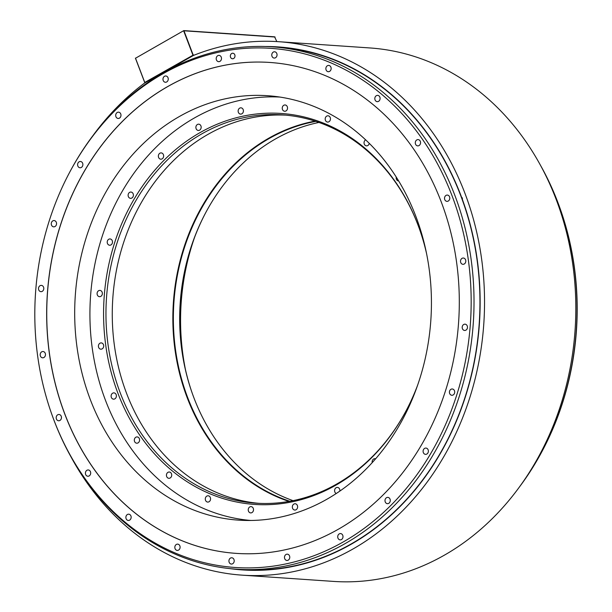 <?xml version="1.0" encoding="UTF-8"?>
<svg xmlns="http://www.w3.org/2000/svg" width="612" height="612" viewBox="0 0 612 612"><rect width="100%" height="100%" fill="white"/><g stroke="black" fill="none" stroke-linecap="round" stroke-linejoin="round"><path stroke-width="0.92" d="M183.807 30.6L135.527 58.224L183.807 30.6L274.581 36.819L276.838 41.585M183.715 30.998L192.964 55.218L144.776 82.444L135.527 58.224M183.937 30.699L193.361 55.501M192.964 55.218L193.346 55.332M194.341 55.088L193.568 55.034M184.319 30.814L275.102 37.034M70.984 456.843A267.352 223.961 -86.1 0 0 242.092 575.15A267.352 223.961 -86.1 0 0 483.801 323.725A267.352 223.961 -86.1 0 0 278.628 41.693A267.352 223.961 -86.1 0 0 193.476 55.432L144.577 83.056A267.352 223.961 -86.1 0 0 92.986 135.566M278.628 41.693L369.908 47.95A267.352 223.961 93.9 0 1 575.081 329.975A267.352 223.961 93.9 0 1 333.372 581.4L242.092 575.15M541.016 166.25A261.791 219.31 93.9 0 1 559.582 207.07A261.791 219.31 93.9 0 1 542.966 449.621A261.791 219.31 93.9 0 1 519.014 487.527M68.651 174.19L69.034 173.471A261.791 219.31 93.9 0 1 164.421 72.124A261.791 219.31 93.9 0 1 272.386 46.841A261.791 219.31 93.9 0 1 470.835 257.361A261.791 219.31 93.9 0 1 344.579 543.915A261.791 219.31 93.9 0 1 236.615 569.198A261.791 219.31 93.9 0 1 52.418 416.03L52.142 415.265A260.184 217.964 -86.1 0 0 342.513 542.362A260.184 217.964 -86.1 0 0 451.954 195.503A260.184 217.964 -86.1 0 0 163.458 73.471A260.184 217.964 -86.1 0 0 68.651 174.19A260.184 217.964 -86.1 0 0 52.142 415.265M272.386 46.841L278.315 47.246A261.791 219.31 93.9 0 1 460.614 195.32A261.791 219.31 93.9 0 1 350.508 544.32A261.791 219.31 93.9 0 1 242.536 569.604L236.615 569.198M559.582 207.07L559.858 207.835A260.184 217.964 93.9 0 1 543.349 448.902L542.966 449.621M185.482 369.725A212.716 178.191 93.9 0 1 194.54 237.487M415.724 216.021A212.716 178.191 93.9 0 1 238.527 520.139A212.716 178.191 93.9 0 1 90.4 399.82A212.716 178.191 93.9 0 1 267.597 95.709A212.716 178.191 93.9 0 1 415.724 216.021M269.838 62.455A246.039 206.106 -86.1 0 0 64.918 414.217A246.039 206.106 -86.1 0 0 236.217 553.378M441.13 201.616A246.039 206.106 -86.1 0 0 269.8 62.455A246.039 206.106 -86.1 0 0 64.841 414.217A246.039 206.106 -86.1 0 0 236.178 553.378A246.039 206.106 -86.1 0 0 441.13 201.616M115.928 116.67A3.152 2.639 -86.1 0 0 118.124 118.453A3.152 2.639 -86.1 0 0 120.748 113.947A3.152 2.639 -86.1 0 0 118.552 112.164A3.152 2.639 -86.1 0 0 115.928 116.67M77.831 165.982A3.152 2.639 -86.1 0 0 80.027 167.764A3.152 2.639 -86.1 0 0 82.651 163.266A3.152 2.639 -86.1 0 0 80.455 161.484A3.152 2.639 -86.1 0 0 77.831 165.982M51.5 225.063A3.152 2.639 -86.1 0 0 53.695 226.845A3.152 2.639 -86.1 0 0 56.319 222.34A3.152 2.639 -86.1 0 0 54.124 220.557A3.152 2.639 -86.1 0 0 51.5 225.063M38.74 289.881A3.152 2.639 -86.1 0 0 40.935 291.664A3.152 2.639 -86.1 0 0 43.559 287.158A3.152 2.639 -86.1 0 0 41.364 285.383A3.152 2.639 -86.1 0 0 38.74 289.881M40.415 356.023A3.152 2.639 -86.1 0 0 42.611 357.806A3.152 2.639 -86.1 0 0 45.234 353.3A3.152 2.639 -86.1 0 0 43.039 351.517A3.152 2.639 -86.1 0 0 40.415 356.023M56.411 418.983A3.152 2.639 -86.1 0 0 58.607 420.765A3.152 2.639 -86.1 0 0 61.231 416.259A3.152 2.639 -86.1 0 0 59.035 414.477A3.152 2.639 -86.1 0 0 56.411 418.983M85.642 474.461A3.152 2.639 -86.1 0 0 87.83 476.243A3.152 2.639 -86.1 0 0 90.454 471.737A3.152 2.639 -86.1 0 0 88.266 469.955A3.152 2.639 -86.1 0 0 85.642 474.461M126.11 518.678A3.152 2.639 -86.1 0 0 128.298 520.46A3.152 2.639 -86.1 0 0 130.93 515.962A3.152 2.639 -86.1 0 0 128.734 514.179A3.152 2.639 -86.1 0 0 126.11 518.678M175.063 548.635A3.152 2.639 -86.1 0 0 177.25 550.418A3.152 2.639 -86.1 0 0 179.874 545.912A3.152 2.639 -86.1 0 0 177.687 544.129A3.152 2.639 -86.1 0 0 175.063 548.635M229.156 562.275A3.152 2.639 -86.1 0 0 231.351 564.057A3.152 2.639 -86.1 0 0 233.975 559.552A3.152 2.639 -86.1 0 0 231.78 557.769A3.152 2.639 -86.1 0 0 229.156 562.275M284.718 558.672A3.152 2.639 -86.1 0 0 286.906 560.454A3.152 2.639 -86.1 0 0 289.537 555.948A3.152 2.639 -86.1 0 0 287.342 554.166A3.152 2.639 -86.1 0 0 284.718 558.672M337.946 538.078A3.152 2.639 -86.1 0 0 340.142 539.861A3.152 2.639 -86.1 0 0 342.766 535.355A3.152 2.639 -86.1 0 0 340.57 533.572A3.152 2.639 -86.1 0 0 337.946 538.078M385.223 501.886A3.152 2.639 -86.1 0 0 387.419 503.668A3.152 2.639 -86.1 0 0 390.043 499.163A3.152 2.639 -86.1 0 0 387.847 497.38A3.152 2.639 -86.1 0 0 385.223 501.886M423.328 452.574A3.152 2.639 -86.1 0 0 425.516 454.356A3.152 2.639 -86.1 0 0 428.148 449.851A3.152 2.639 -86.1 0 0 425.952 448.068A3.152 2.639 -86.1 0 0 423.328 452.574M449.652 393.493A3.152 2.639 -86.1 0 0 451.847 395.276A3.152 2.639 -86.1 0 0 454.471 390.77A3.152 2.639 -86.1 0 0 452.276 388.987A3.152 2.639 -86.1 0 0 449.652 393.493M462.42 328.675A3.152 2.639 -86.1 0 0 464.607 330.457A3.152 2.639 -86.1 0 0 467.239 325.951A3.152 2.639 -86.1 0 0 465.043 324.169A3.152 2.639 -86.1 0 0 462.42 328.675M460.744 262.533A3.152 2.639 -86.1 0 0 462.94 264.315A3.152 2.639 -86.1 0 0 465.564 259.809A3.152 2.639 -86.1 0 0 463.368 258.027A3.152 2.639 -86.1 0 0 460.744 262.533M444.748 199.581A3.152 2.639 -86.1 0 0 446.936 201.356A3.152 2.639 -86.1 0 0 449.568 196.857A3.152 2.639 -86.1 0 0 447.372 195.075A3.152 2.639 -86.1 0 0 444.748 199.581M415.517 144.095A3.152 2.639 -86.1 0 0 417.713 145.878A3.152 2.639 -86.1 0 0 420.337 141.372A3.152 2.639 -86.1 0 0 418.141 139.597A3.152 2.639 -86.1 0 0 415.517 144.095M375.049 99.878A3.152 2.639 -86.1 0 0 377.244 101.661A3.152 2.639 -86.1 0 0 379.868 97.155A3.152 2.639 -86.1 0 0 377.673 95.373A3.152 2.639 -86.1 0 0 375.049 99.878M326.097 69.921A3.152 2.639 -86.1 0 0 328.292 71.703A3.152 2.639 -86.1 0 0 330.916 67.205A3.152 2.639 -86.1 0 0 328.721 65.423A3.152 2.639 -86.1 0 0 326.097 69.921M271.996 56.281A3.152 2.639 -86.1 0 0 274.191 58.064A3.152 2.639 -86.1 0 0 276.815 53.558A3.152 2.639 -86.1 0 0 274.62 51.783A3.152 2.639 -86.1 0 0 271.996 56.281M216.441 59.884A3.152 2.639 -86.1 0 0 218.637 61.667A3.152 2.639 -86.1 0 0 221.261 57.161A3.152 2.639 -86.1 0 0 219.065 55.378A3.152 2.639 -86.1 0 0 216.441 59.884M163.205 80.478A3.152 2.639 -86.1 0 0 165.401 82.26A3.152 2.639 -86.1 0 0 168.025 77.762A3.152 2.639 -86.1 0 0 165.837 75.98A3.152 2.639 -86.1 0 0 163.205 80.478M230.54 57.199A2.777 2.326 -86.1 0 0 232.476 58.775A2.777 2.326 -86.1 0 0 234.794 54.797A2.777 2.326 -86.1 0 0 232.858 53.229A2.777 2.326 -86.1 0 0 230.54 57.199M462.312 199.887A3.152 2.639 -86.1 0 0 462.19 197.722M135.397 58.125L144.799 82.758M289.836 501.266A194.608 163.022 93.9 0 1 187.731 397.716A194.608 163.022 -86.1 0 1 315.853 121.398M293.049 500.647A194.608 163.022 93.9 0 1 194.042 398.152A194.608 163.022 93.9 0 1 192.635 394.358A194.608 163.022 93.9 0 1 204.982 214.055A194.608 163.022 93.9 0 1 275.897 138.717A194.608 163.022 93.9 0 1 318.951 122.446M192.749 394.679A195.939 164.146 93.9 0 1 205.142 213.756M315.019 121.122A194.976 163.335 -86.1 0 0 187.249 397.861A194.976 163.335 93.9 0 0 288.971 501.419M285.59 115.125A194.608 163.022 -86.1 0 0 126.638 393.531A194.608 163.022 93.9 0 0 259.006 503.355M406.858 409.344A194.608 163.022 93.9 0 1 336.103 484.383A194.608 163.022 93.9 0 1 255.847 503.171A194.608 163.022 93.9 0 1 120.327 393.103A194.608 163.022 93.9 0 1 202.182 133.668A194.608 163.022 93.9 0 1 282.438 114.872A194.608 163.022 93.9 0 1 417.958 224.948A194.608 163.022 93.9 0 1 419.251 228.421M417.461 385.614A195.939 164.146 93.9 0 1 406.697 409.642A195.939 164.146 93.9 0 1 335.3 485.5A195.939 164.146 93.9 0 1 118.047 393.593A195.939 164.146 93.9 0 1 200.461 132.376A195.939 164.146 93.9 0 1 419.136 228.1A195.939 164.146 93.9 0 1 426.518 253.376M250.889 520.475A212.219 177.786 93.9 0 1 92.297 348.549A212.219 177.786 93.9 0 1 194.861 117.711A212.219 177.786 93.9 0 1 279.891 97.063M163.412 154.683A3.152 2.639 -86.1 0 0 161.216 152.901A3.152 2.639 -86.1 0 0 158.592 157.406A3.152 2.639 -86.1 0 0 160.788 159.189A3.152 2.639 -86.1 0 0 163.412 154.683M132.804 193.14A3.152 2.639 -86.1 0 0 130.968 192.046A3.152 2.639 -86.1 0 0 128.413 193.797A3.152 2.639 -86.1 0 0 128.711 197.24A3.152 2.639 -86.1 0 0 130.54 198.334A3.152 2.639 -86.1 0 0 133.095 196.59A3.152 2.639 -86.1 0 0 132.804 193.14M111.399 239.491A3.152 2.639 -86.1 0 0 110.068 238.948A3.152 2.639 -86.1 0 0 107.375 241.074A3.152 2.639 -86.1 0 0 108.309 244.685A3.152 2.639 -86.1 0 0 109.64 245.236A3.152 2.639 -86.1 0 0 112.333 243.109A3.152 2.639 -86.1 0 0 111.399 239.491M100.659 290.57A3.152 2.639 -86.1 0 0 99.94 290.402A3.152 2.639 -86.1 0 0 97.147 292.926A3.152 2.639 -86.1 0 0 98.784 296.514A3.152 2.639 -86.1 0 0 99.511 296.682A3.152 2.639 -86.1 0 0 102.303 294.158A3.152 2.639 -86.1 0 0 100.659 290.57M101.317 342.904A3.152 2.639 -86.1 0 0 101.271 342.904A3.152 2.639 -86.1 0 0 98.425 345.834A3.152 2.639 -86.1 0 0 100.789 349.184A3.152 2.639 -86.1 0 0 100.835 349.184A3.152 2.639 -86.1 0 0 103.688 346.254A3.152 2.639 -86.1 0 0 101.317 342.904M113.327 392.927A3.152 2.639 -86.1 0 0 111.109 396.216A3.152 2.639 -86.1 0 0 113.534 399.162A3.152 2.639 -86.1 0 0 114.176 399.116A3.152 2.639 -86.1 0 0 116.395 395.819A3.152 2.639 -86.1 0 0 113.97 392.873A3.152 2.639 -86.1 0 0 113.327 392.927M135.872 437.22A3.152 2.639 -86.1 0 0 134.349 440.663A3.152 2.639 -86.1 0 0 136.736 443.203A3.152 2.639 -86.1 0 0 138.037 442.897A3.152 2.639 -86.1 0 0 139.559 439.447A3.152 2.639 -86.1 0 0 137.172 436.914A3.152 2.639 -86.1 0 0 135.872 437.22M167.405 472.77A3.152 2.639 -86.1 0 0 166.556 476.167A3.152 2.639 -86.1 0 0 168.858 478.301A3.152 2.639 -86.1 0 0 170.748 477.551A3.152 2.639 -86.1 0 0 171.597 474.155A3.152 2.639 -86.1 0 0 169.294 472.02A3.152 2.639 -86.1 0 0 167.405 472.77M205.793 497.158A3.152 2.639 -86.1 0 0 205.533 500.325A3.152 2.639 -86.1 0 0 207.72 502.077A3.152 2.639 -86.1 0 0 210.077 500.715A3.152 2.639 -86.1 0 0 210.337 497.548A3.152 2.639 -86.1 0 0 208.149 495.789A3.152 2.639 -86.1 0 0 205.793 497.158M248.411 508.717A3.152 2.639 -86.1 0 0 250.66 512.91A3.152 2.639 -86.1 0 0 253.345 510.806A3.152 2.639 -86.1 0 0 251.096 506.621A3.152 2.639 -86.1 0 0 248.411 508.717M292.352 506.667A3.152 2.639 -86.1 0 0 294.762 510.048A3.152 2.639 -86.1 0 0 297.608 507.149A3.152 2.639 -86.1 0 0 295.198 503.76A3.152 2.639 -86.1 0 0 292.352 506.667M339.828 491.084A3.152 2.639 -86.1 0 0 339.844 489.975A3.152 2.639 -86.1 0 0 337.449 487.412A3.152 2.639 -86.1 0 0 334.626 491.138A3.152 2.639 -86.1 0 0 336.24 493.502M375.584 458.816A3.152 2.639 -86.1 0 0 374.98 458.686A3.152 2.639 -86.1 0 0 372.195 462.634M396.255 177.075A3.152 2.639 -86.1 0 0 398.596 180.961A3.152 2.639 -86.1 0 0 398.664 180.968M365.655 139.85A3.152 2.639 -86.1 0 0 365.012 140.324A3.152 2.639 -86.1 0 0 364.163 143.721A3.152 2.639 -86.1 0 0 366.473 145.855A3.152 2.639 -86.1 0 0 368.355 145.105A3.152 2.639 -86.1 0 0 369.258 143.338M329.967 120.717A3.152 2.639 -86.1 0 0 330.228 117.55A3.152 2.639 -86.1 0 0 328.04 115.798A3.152 2.639 -86.1 0 0 325.683 117.16A3.152 2.639 -86.1 0 0 325.431 120.327A3.152 2.639 -86.1 0 0 327.611 122.079A3.152 2.639 -86.1 0 0 329.967 120.717M287.357 109.158A3.152 2.639 -86.1 0 0 285.1 104.966A3.152 2.639 -86.1 0 0 282.415 107.069A3.152 2.639 -86.1 0 0 284.672 111.254A3.152 2.639 -86.1 0 0 287.357 109.158M243.408 111.208A3.152 2.639 -86.1 0 0 240.998 107.827A3.152 2.639 -86.1 0 0 238.152 110.726A3.152 2.639 -86.1 0 0 240.57 114.115A3.152 2.639 -86.1 0 0 243.408 111.208M201.134 126.738A3.152 2.639 -86.1 0 0 198.747 124.175A3.152 2.639 -86.1 0 0 195.917 127.9A3.152 2.639 -86.1 0 0 198.311 130.463A3.152 2.639 -86.1 0 0 201.134 126.738M265.463 46.497A262.104 219.57 93.9 0 1 460.79 195.182A262.104 219.57 93.9 0 1 436.134 460.538A262.104 219.57 93.9 0 1 229.707 568.594"/></g></svg>
